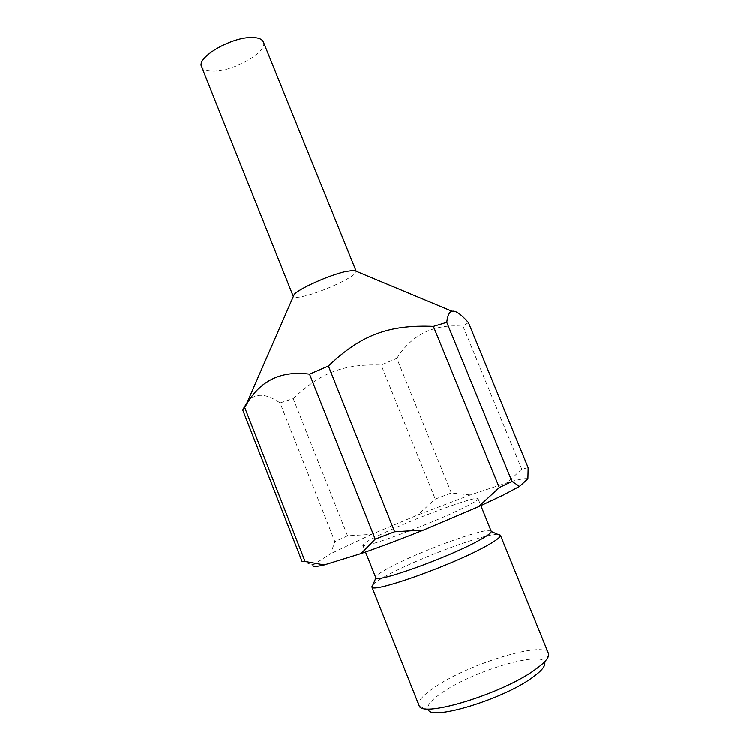 <?xml version="1.0" encoding="UTF-8"?>
<svg xmlns="http://www.w3.org/2000/svg" width="750" height="750" viewBox="0 0 750 750"><rect width="100%" height="100%" fill="white"/><g stroke="black" fill="none" stroke-linecap="round" stroke-linejoin="round"><path stroke-width="0.56" stroke-dasharray="3.75 2.81" d="M263.344 41.916C268.153 51.281 235.566 70.603 214.819 71.128C207.525 71.447 203.109 69.984 201.591 66.741M354.066 270.403L356.184 271.275C358.65 275.081 324.281 291.516 304.809 296.034C297.947 297.694 294.122 297.863 293.334 296.55M548.513 653.175C544.688 640.669 471.056 662.972 436.397 686.081C423.562 694.425 417.712 700.828 418.847 705.3M419.325 706.134L428.419 710.006C426.028 706.022 431.034 699.919 443.447 691.706C475.556 669.9 544.884 649.734 544.856 663.197L548.738 654.113M497.691 534.244C484.791 533.738 423.281 556.369 391.378 573.056C382.162 577.809 376.106 581.55 373.209 584.288M491.269 531.141C490.378 525.75 425.606 548.766 393.178 565.603C381.3 571.688 375.469 575.691 375.694 577.603M380.756 534.441C368.766 540.169 362.775 543.731 362.794 545.109C360.806 549.797 430.931 524.016 463.163 507.975C473.409 502.931 478.387 499.856 478.097 498.759C477.816 494.887 413.503 518.634 380.756 534.441M527.906 478.781L527.747 478.725C525.356 478.097 518.55 479.409 507.328 482.672L470.297 494.916L417.712 514.969L371.681 534.309L347.559 535.763L293.231 398.616L280.097 402.928L334.884 541.631L330.619 553.697L313.087 565.012L302.044 561.3M242.709 409.931L243.028 409.275M247.088 402.591C254.494 392.766 265.5 392.878 280.097 402.928M347.559 535.763L334.884 541.631M371.681 534.309L330.619 553.697M528.169 467.691L521.728 469.078L507.328 482.672M470.297 494.916L451.341 492.9L435.291 499.059L417.712 514.969M468.422 322.566L462.994 326.231L521.728 469.078M451.341 492.9L396.834 358.378L381.178 365.044L435.291 499.059M396.834 358.378C411.881 334.537 433.931 323.822 462.994 326.231M293.231 398.616C320.738 372.403 344.081 363.797 381.178 365.044M313.547 564.366L310.828 564.028M362.794 545.109L365.522 551.981M527.747 478.725L527.991 478.144M478.097 498.759L480.881 505.603"/><path stroke-width="1.12" d="M313.087 565.012C312.094 566.897 315.797 566.859 324.206 564.9L361.116 553.519C379.931 546.994 400.763 539.147 423.6 529.988L478.491 506.691L502.884 495.225L519.591 486.366L527.906 478.781L528.169 467.691L468.422 322.566C460.95 314.119 455.512 310.369 452.109 311.288L354.066 270.403L345.684 271.537C329.325 275.128 298.828 288.759 294.253 294.441L293.325 296.541L201.591 66.741C196.256 57.769 230.287 37.406 251.137 37.509C257.925 37.416 261.994 38.887 263.344 41.916L356.184 271.284M373.209 584.288L371.859 586.791L419.325 706.134C423.572 717.647 502.172 693.572 534.572 670.012C544.303 663.15 549.028 657.853 548.738 654.113L500.391 535.125L497.691 534.244M544.856 663.197C545.062 666.684 540.788 671.541 532.022 677.766C502.969 699.075 432.759 720.469 428.419 710.006M371.859 586.791L372.047 587.072C372.994 593.156 450.272 565.866 484.584 546.919C495.028 541.247 500.316 537.431 500.456 535.453L500.391 535.125M365.522 551.981L375.881 577.866C377.034 582.872 445.875 558.337 476.794 541.594C486.225 536.569 491.072 533.194 491.316 531.469L480.881 505.603M243.028 409.275L247.088 402.591M305.081 561.413L302.044 561.3L242.709 409.931L244.706 407.484L305.081 561.413L324.206 564.9M361.116 553.519L375.206 539.091L309.544 374.156C280.631 370.35 259.331 380.925 245.653 405.881L244.706 407.484M309.544 374.156L328.406 366.019L394.641 531.722L423.6 529.988M478.491 506.691L499.303 487.556L433.406 326.4C389.137 324.609 361.266 334.688 328.406 366.019M433.406 326.4L446.766 322.341L511.988 481.397L519.591 486.366M499.303 487.556L511.988 481.397M375.206 539.091L394.641 531.722M452.109 311.288C449.4 311.784 447.619 315.469 446.766 322.341M375.881 577.866L372.047 587.072M294.253 294.441L245.653 405.881M491.316 531.469L500.456 535.453"/></g></svg>
